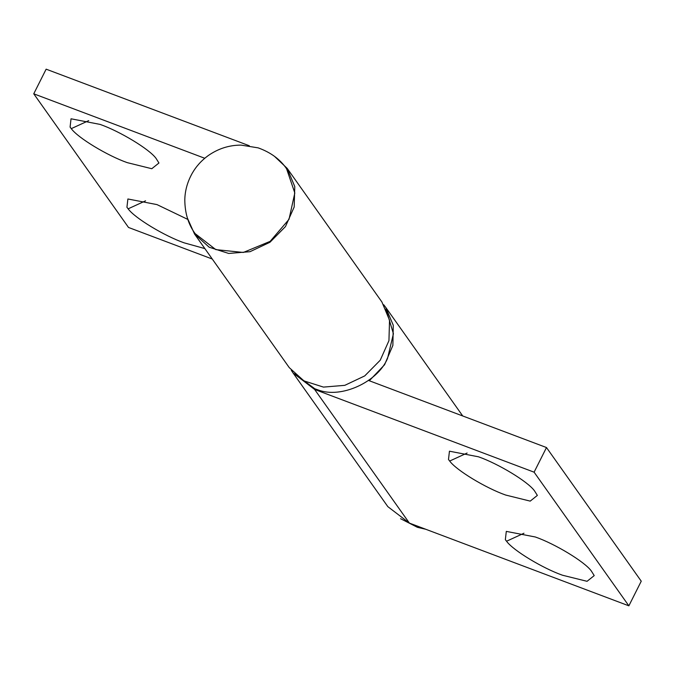 <?xml version="1.0" encoding="UTF-8"?>
<svg xmlns="http://www.w3.org/2000/svg" width="675" height="675" viewBox="0 0 675 675"><rect width="100%" height="100%" fill="white"/><g stroke="black" fill="none" stroke-linecap="round" stroke-linejoin="round"><path stroke-width="1.01" d="M195.109 233.601L215.806 249.615L243.312 252.458L270.143 241.355L289.01 219.333L294.815 192.974L286.571 168.75C280.176 159.351 270.709 152.39 258.179 147.867L241.11 145.117C229.196 145.091 218.194 148.61 208.094 155.68C201.488 160.481 196.18 166.362 192.189 173.332C187.431 181.879 184.967 190.738 184.798 199.918C184.925 213.232 188.367 224.454 195.109 233.601M385.99 309.015L393.415 333.728L387.56 358.332C377.992 381.848 341.069 399.06 317.908 389.846L314.921 388.825L294.57 373.832M467.117 453.043L449.685 461.042L448.495 459.498L449.449 451.195L478.533 456.815C498.133 463.666 527.884 481.579 534.473 490.809L537.359 495.408L530.212 501.12L505.634 495.037C486.034 488.185 456.283 470.273 449.685 461.042M523.977 533.233L506.545 541.232L505.347 539.679L506.301 531.385L535.393 537.005C554.985 543.856 584.736 561.769 591.334 570.999L594.219 575.598L587.064 581.31L562.494 575.227C542.894 568.375 513.143 550.462 506.545 541.232M534.102 472.179L628.864 605.829L409.379 523.091L314.618 389.441L534.102 472.179L546.488 447.542L368.542 380.464M369.2 379.983L369.571 380.489L384.564 364.762L392.875 345.406L393.272 325.266L385.703 307.336L462.729 415.969M314.618 389.441L293.085 373.005L291.288 370.263M383.712 304.737L385.703 307.336M409.379 523.091L387.847 506.655L293.085 373.005M628.864 605.829L641.25 581.192L546.488 447.542M369.925 380.987L369.571 380.489M88.703 120.639L71.272 128.638L70.082 127.086L71.035 118.792L100.119 124.411C119.72 131.262 149.47 149.167 156.068 158.406L158.946 163.004L151.799 168.716L127.221 162.633C107.62 155.773 77.87 137.869 71.272 128.638M145.564 200.829L128.132 208.828L126.934 207.276L127.887 198.982L156.98 204.601L187.701 219.358M204.871 248.594L184.081 242.823C164.481 235.963 134.73 218.059 128.132 208.828M212.271 259.031L128.512 227.458L33.75 93.808L204.761 158.271M274.43 156.288L287.153 168.345L294.773 186.562L294.182 207.006L285.474 226.564L269.966 242.257L250.028 251.691L228.69 253.446L209.208 247.236L194.535 234.014L187.372 218.017M249.32 145.758L46.136 69.171L33.75 93.808M287.153 168.345L381.915 301.995L389.534 320.212L388.943 340.656L380.236 360.214L364.728 375.907L344.79 385.341L323.452 387.096L303.961 380.886L289.297 367.664L194.535 234.014M425.68 529.242L417.428 527.327L400.57 518.704"/></g></svg>
